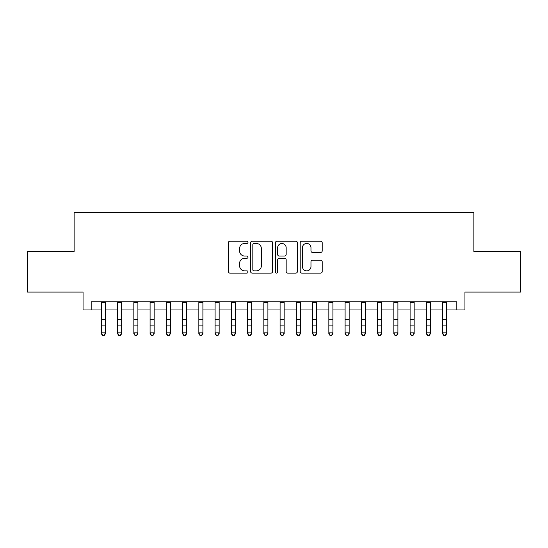 <?xml version="1.0" encoding="UTF-8"?>
<svg xmlns="http://www.w3.org/2000/svg" width="548" height="548" viewBox="0 0 548 548"><rect width="100%" height="100%" fill="white"/><g stroke="black" fill="none" stroke-linecap="round" stroke-linejoin="round"><path stroke-width="0.82" d="M247.997 242.319A1.117 1.117 0 0 0 246.881 241.202L229.934 241.202A1.596 1.596 0 0 0 228.338 242.798L228.338 271.507A1.596 1.596 0 0 0 229.934 273.103L246.881 273.103A1.117 1.117 0 0 0 247.997 271.986A1.117 1.117 0 0 0 246.881 270.87L244.689 270.87A5.103 5.103 0 0 1 239.586 265.766L239.586 263.376A5.103 5.103 0 0 1 244.689 258.272L246.881 258.272A1.117 1.117 0 0 0 247.997 257.156A1.117 1.117 0 0 0 246.881 256.039L244.689 256.039A5.103 5.103 0 0 1 239.586 250.936L239.586 248.539A5.103 5.103 0 0 1 244.689 243.435L246.881 243.435A1.117 1.117 0 0 0 247.997 242.319M320.614 252.45A1.596 1.596 0 0 0 322.21 250.854L322.21 242.798A1.596 1.596 0 0 0 320.614 241.202L301.797 241.202A1.596 1.596 0 0 0 300.201 242.798L300.201 271.507A1.596 1.596 0 0 0 301.797 273.103L320.614 273.103A1.596 1.596 0 0 0 322.21 271.507L322.21 261.78A1.596 1.596 0 0 0 320.614 260.184L312.559 260.184A1.596 1.596 0 0 0 310.969 261.78L310.969 266.602A4.268 4.268 0 0 1 306.702 270.87A4.268 4.268 0 0 1 302.434 266.602L302.434 247.703A4.268 4.268 0 0 1 306.702 243.435A4.268 4.268 0 0 1 310.969 247.703L310.969 250.854A1.596 1.596 0 0 0 312.559 252.45L320.614 252.45M91.18 309.969L91.18 301.845L456.82 301.845L456.82 309.969L464.944 309.969L464.944 292.091L520.6 292.091L520.6 251.464L473.883 251.464L473.883 212.466L74.117 212.466L74.117 251.464L27.4 251.464L27.4 292.091L83.056 292.091L83.056 309.969L101.339 309.969M272.603 242.798A1.596 1.596 0 0 0 271.007 241.202L252.19 241.202A1.596 1.596 0 0 0 250.594 242.798L250.594 271.507A1.596 1.596 0 0 0 252.19 273.103L271.007 273.103A1.596 1.596 0 0 0 272.603 271.507L272.603 242.798M276.993 241.202L295.81 241.202A1.596 1.596 0 0 1 297.406 242.798L297.406 271.507A1.596 1.596 0 0 1 295.81 273.103L287.755 273.103A1.596 1.596 0 0 1 286.166 271.507L286.166 259.868A1.596 1.596 0 0 0 284.57 258.272L279.227 258.272A1.596 1.596 0 0 0 277.631 259.868L277.631 271.986A1.117 1.117 0 0 1 276.514 273.103A1.117 1.117 0 0 1 275.397 271.986L275.397 242.798A1.596 1.596 0 0 1 276.993 241.202M105.401 309.969L117.587 309.969M121.649 309.969L133.842 309.969M137.904 309.969L150.09 309.969M154.152 309.969L166.339 309.969M170.401 309.969L182.594 309.969M186.656 309.969L198.842 309.969M202.904 309.969L215.09 309.969M219.152 309.969L231.345 309.969M235.407 309.969L247.593 309.969M251.655 309.969L263.841 309.969M267.904 309.969L280.096 309.969M284.159 309.969L296.345 309.969M300.407 309.969L312.593 309.969M316.655 309.969L328.848 309.969M332.91 309.969L345.096 309.969M349.158 309.969L361.344 309.969M365.406 309.969L377.599 309.969M381.661 309.969L393.848 309.969M397.91 309.969L410.096 309.969M414.158 309.969L426.351 309.969M430.413 309.969L442.599 309.969M446.661 309.969L456.82 309.969M253.943 243.435A1.117 1.117 0 0 0 252.827 244.552L252.827 269.753A1.117 1.117 0 0 0 253.943 270.87L256.252 270.87A5.103 5.103 0 0 0 261.362 265.766L261.362 248.539A5.103 5.103 0 0 0 256.252 243.435L253.943 243.435M286.166 247.785A4.268 4.268 0 0 0 281.898 243.518A4.268 4.268 0 0 0 277.631 247.785L277.631 254.443A1.596 1.596 0 0 0 279.227 256.039L284.57 256.039A1.596 1.596 0 0 0 286.166 254.443L286.166 247.785M105.401 301.845L105.401 333.746L104.182 335.534L104.182 335.171L102.558 335.171L102.558 335.534L104.182 335.534M101.339 301.845L101.339 332.841L105.401 332.841L104.182 335.171M102.558 335.534L101.339 333.746L101.339 332.841L102.558 335.171M121.649 301.845L121.649 333.746L120.437 335.534L120.437 335.171L118.806 335.171L118.806 335.534L120.437 335.534M117.587 301.845L117.587 332.841L121.649 332.841L120.437 335.171M118.806 335.534L117.587 333.746L117.587 332.841L118.806 335.171M137.904 301.845L137.904 333.746L136.685 335.534L136.685 335.171L135.061 335.171L135.061 335.534L136.685 335.534M133.842 301.845L133.842 332.841L137.904 332.841L136.685 335.171M135.061 335.534L133.842 333.746L133.842 332.841L135.061 335.171M154.152 301.845L154.152 333.746L152.933 335.534L152.933 335.171L151.31 335.171L151.31 335.534L152.933 335.534M150.09 301.845L150.09 332.841L154.152 332.841L152.933 335.171M151.31 335.534L150.09 333.746L150.09 332.841L151.31 335.171M170.401 301.845L170.401 333.746L169.188 335.534L169.188 335.171L167.558 335.171L167.558 335.534L169.188 335.534M166.339 301.845L166.339 332.841L170.401 332.841L169.188 335.171M167.558 335.534L166.339 333.746L166.339 332.841L167.558 335.171M186.656 301.845L186.656 333.746L185.436 335.534L185.436 335.171L183.813 335.171L183.813 335.534L185.436 335.534M182.594 301.845L182.594 332.841L186.656 332.841L185.436 335.171M183.813 335.534L182.594 333.746L182.594 332.841L183.813 335.171M202.904 301.845L202.904 333.746L201.685 335.534L201.685 335.171L200.061 335.171L200.061 335.534L201.685 335.534M198.842 301.845L198.842 332.841L202.904 332.841L201.685 335.171M200.061 335.534L198.842 333.746L198.842 332.841L200.061 335.171M219.152 301.845L219.152 333.746L217.933 335.534L217.933 335.171L216.309 335.171L216.309 335.534L217.933 335.534M215.09 301.845L215.09 332.841L219.152 332.841L217.933 335.171M216.309 335.534L215.09 333.746L215.09 332.841L216.309 335.171M235.407 301.845L235.407 333.746L234.188 335.534L234.188 335.171L232.564 335.171L232.564 335.534L234.188 335.534M231.345 301.845L231.345 332.841L235.407 332.841L234.188 335.171M232.564 335.534L231.345 333.746L231.345 332.841L232.564 335.171M251.655 301.845L251.655 333.746L250.436 335.534L250.436 335.171L248.813 335.171L248.813 335.534L250.436 335.534M247.593 301.845L247.593 332.841L251.655 332.841L250.436 335.171M248.813 335.534L247.593 333.746L247.593 332.841L248.813 335.171M267.904 301.845L267.904 333.746L266.684 335.534L266.684 335.171L265.061 335.171L265.061 335.534L266.684 335.534M263.841 301.845L263.841 332.841L267.904 332.841L266.684 335.171M265.061 335.534L263.841 333.746L263.841 332.841L265.061 335.171M284.159 301.845L284.159 333.746L282.939 335.534L282.939 335.171L281.316 335.171L281.316 335.534L282.939 335.534M280.096 301.845L280.096 332.841L284.159 332.841L282.939 335.171M281.316 335.534L280.096 333.746L280.096 332.841L281.316 335.171M300.407 301.845L300.407 333.746L299.187 335.534L299.187 335.171L297.564 335.171L297.564 335.534L299.187 335.534M296.345 301.845L296.345 332.841L300.407 332.841L299.187 335.171M297.564 335.534L296.345 333.746L296.345 332.841L297.564 335.171M316.655 301.845L316.655 333.746L315.436 335.534L315.436 335.171L313.812 335.171L313.812 335.534L315.436 335.534M312.593 301.845L312.593 332.841L316.655 332.841L315.436 335.171M313.812 335.534L312.593 333.746L312.593 332.841L313.812 335.171M332.91 301.845L332.91 333.746L331.691 335.534L331.691 335.171L330.067 335.171L330.067 335.534L331.691 335.534M328.848 301.845L328.848 332.841L332.91 332.841L331.691 335.171M330.067 335.534L328.848 333.746L328.848 332.841L330.067 335.171M349.158 301.845L349.158 333.746L347.939 335.534L347.939 335.171L346.315 335.171L346.315 335.534L347.939 335.534M345.096 301.845L345.096 332.841L349.158 332.841L347.939 335.171M346.315 335.534L345.096 333.746L345.096 332.841L346.315 335.171M365.406 301.845L365.406 333.746L364.187 335.534L364.187 335.171L362.564 335.171L362.564 335.534L364.187 335.534M361.344 301.845L361.344 332.841L365.406 332.841L364.187 335.171M362.564 335.534L361.344 333.746L361.344 332.841L362.564 335.171M381.661 301.845L381.661 333.746L380.442 335.534L380.442 335.171L378.812 335.171L378.812 335.534L380.442 335.534M377.599 301.845L377.599 332.841L381.661 332.841L380.442 335.171M378.812 335.534L377.599 333.746L377.599 332.841L378.812 335.171M397.91 301.845L397.91 333.746L396.69 335.534L396.69 335.171L395.067 335.171L395.067 335.534L396.69 335.534M393.848 301.845L393.848 332.841L397.91 332.841L396.69 335.171M395.067 335.534L393.848 333.746L393.848 332.841L395.067 335.171M414.158 301.845L414.158 333.746L412.939 335.534L412.939 335.171L411.315 335.171L411.315 335.534L412.939 335.534M410.096 301.845L410.096 332.841L414.158 332.841L412.939 335.171M411.315 335.534L410.096 333.746L410.096 332.841L411.315 335.171M430.413 301.845L430.413 333.746L429.194 335.534L429.194 335.171L427.563 335.171L427.563 335.534L429.194 335.534M426.351 301.845L426.351 332.841L430.413 332.841L429.194 335.171M427.563 335.534L426.351 333.746L426.351 332.841L427.563 335.171M446.661 301.845L446.661 333.746L445.442 335.534L445.442 335.171L443.818 335.171L443.818 335.534L445.442 335.534M442.599 301.845L442.599 332.841L446.661 332.841L445.442 335.171M443.818 335.534L442.599 333.746L442.599 332.841L443.818 335.171M105.401 319.525L101.339 319.525M105.401 325.101L101.339 325.101M105.401 302.366L101.339 302.366M121.649 319.525L117.587 319.525M121.649 325.101L117.587 325.101M121.649 302.366L117.587 302.366M137.904 319.525L133.842 319.525M137.904 325.101L133.842 325.101M137.904 302.366L133.842 302.366M154.152 319.525L150.09 319.525M154.152 325.101L150.09 325.101M154.152 302.366L150.09 302.366M170.401 319.525L166.339 319.525M170.401 325.101L166.339 325.101M170.401 302.366L166.339 302.366M186.656 319.525L182.594 319.525M186.656 325.101L182.594 325.101M186.656 302.366L182.594 302.366M202.904 319.525L198.842 319.525M202.904 325.101L198.842 325.101M202.904 302.366L198.842 302.366M219.152 319.525L215.09 319.525M219.152 325.101L215.09 325.101M219.152 302.366L215.09 302.366M235.407 319.525L231.345 319.525M235.407 325.101L231.345 325.101M235.407 302.366L231.345 302.366M251.655 319.525L247.593 319.525M251.655 325.101L247.593 325.101M251.655 302.366L247.593 302.366M267.904 319.525L263.841 319.525M267.904 325.101L263.841 325.101M267.904 302.366L263.841 302.366M284.159 319.525L280.096 319.525M284.159 325.101L280.096 325.101M284.159 302.366L280.096 302.366M300.407 319.525L296.345 319.525M300.407 325.101L296.345 325.101M300.407 302.366L296.345 302.366M316.655 319.525L312.593 319.525M316.655 325.101L312.593 325.101M316.655 302.366L312.593 302.366M332.91 319.525L328.848 319.525M332.91 325.101L328.848 325.101M332.91 302.366L328.848 302.366M349.158 319.525L345.096 319.525M349.158 325.101L345.096 325.101M349.158 302.366L345.096 302.366M365.406 319.525L361.344 319.525M365.406 325.101L361.344 325.101M365.406 302.366L361.344 302.366M381.661 319.525L377.599 319.525M381.661 325.101L377.599 325.101M381.661 302.366L377.599 302.366M397.91 319.525L393.848 319.525M397.91 325.101L393.848 325.101M397.91 302.366L393.848 302.366M414.158 319.525L410.096 319.525M414.158 325.101L410.096 325.101M414.158 302.366L410.096 302.366M430.413 319.525L426.351 319.525M430.413 325.101L426.351 325.101M430.413 302.366L426.351 302.366M446.661 319.525L442.599 319.525M446.661 325.101L442.599 325.101M446.661 302.366L442.599 302.366"/></g></svg>
